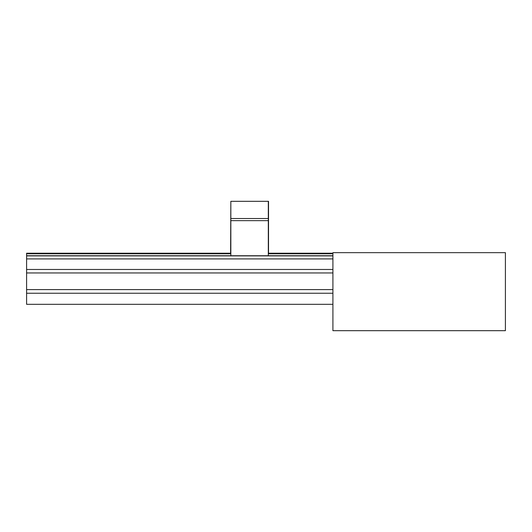 <?xml version="1.0" encoding="UTF-8"?>
<svg xmlns="http://www.w3.org/2000/svg" width="532" height="532" viewBox="0 0 532 532"><rect width="100%" height="100%" fill="white"/><g stroke="black" fill="none" stroke-linecap="round" stroke-linejoin="round"><path stroke-width="0.8" d="M505.4 252.667L332.912 252.667L332.912 330.685L505.4 330.685L505.4 252.667M268.527 253.804L268.527 201.315L230.835 201.315L230.835 253.804L26.6 253.804L26.6 253.205L230.609 253.205M230.835 253.804L230.835 255.739M26.6 253.804L26.6 304.317L332.912 304.317M332.912 253.804L268.308 253.804L268.308 255.739M230.835 201.315L230.609 253.804M268.308 201.315L268.308 253.804M268.308 218.519L230.835 218.519M268.308 220.647L230.835 220.647M230.609 253.305L26.6 253.305M332.912 253.305L268.527 253.305M332.912 255.739L26.6 255.739L332.912 255.739M332.912 255.879L26.6 255.879M332.912 258.904L26.6 258.904M332.912 269.478L26.6 269.478M332.912 272.949L26.6 272.949M332.912 289.594L26.6 289.594M332.912 293.238L26.6 293.238M332.912 253.205L268.527 253.205"/></g></svg>
